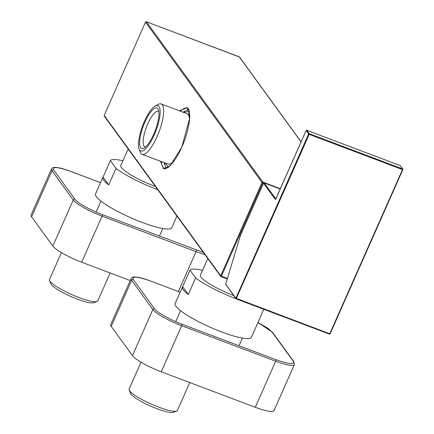 <?xml version="1.0" encoding="UTF-8"?>
<svg xmlns="http://www.w3.org/2000/svg" width="434" height="434" viewBox="0 0 434 434"><rect width="100%" height="100%" fill="white"/><g stroke="black" fill="none" stroke-linecap="round" stroke-linejoin="round"><path stroke-width="0.65" d="M128.16 148.981L120.82 165.549A30.082 5.43 23.9 0 0 154.395 186.099A30.082 5.43 23.9 0 0 155.41 186.479M207.778 258.55L200.437 275.118A30.082 5.43 23.9 0 0 233.59 295.511M141.028 362.189L129.126 389.054A26.403 4.769 23.9 0 0 129.18 390.036A26.403 4.769 23.9 0 0 129.641 390.833A26.403 4.769 23.9 0 0 152.752 404.727A26.403 4.769 23.9 0 0 176.638 411.063A26.403 4.769 23.9 0 0 177.403 410.445L189.761 382.555M129.18 390.036L130.531 393.361A23.772 4.291 23.9 0 0 130.949 394.083A23.772 4.291 23.9 0 0 151.754 406.593A23.772 4.291 23.9 0 0 173.264 412.3L176.638 411.063M235.95 298.744A41.702 7.53 -156.1 0 1 195.636 277.944L188.307 294.48A41.702 7.53 -156.1 0 1 182.481 286.945A41.702 7.53 -156.1 0 1 182.638 286.679L189.967 270.143A41.702 7.53 -156.1 0 1 202.548 270.349M182.481 286.945L175.152 303.48A41.702 7.53 23.9 0 0 221.709 331.972A41.702 7.53 23.9 0 0 251.411 337.272L258.74 320.737A41.702 7.53 -156.1 0 1 258.583 321.008L263.769 309.306M258.832 320.438A41.702 7.53 -156.1 0 1 258.74 320.737M189.967 270.143L195.636 277.944M188.307 294.48L182.638 286.679M61.411 252.621L49.509 279.485A26.403 4.769 23.9 0 0 49.563 280.467A26.403 4.769 23.9 0 0 50.024 281.265A26.403 4.769 23.9 0 0 73.134 295.158A26.403 4.769 23.9 0 0 97.021 301.494A26.403 4.769 23.9 0 0 97.786 300.876L110.144 272.986M49.563 280.467L50.914 283.793A23.772 4.291 23.9 0 0 51.326 284.514A23.772 4.291 23.9 0 0 72.136 297.024A23.772 4.291 23.9 0 0 93.646 302.731L97.021 301.494M157.759 189.712A41.702 7.53 -156.1 0 1 156.745 189.332A41.702 7.53 -156.1 0 1 116.019 168.376L108.69 184.911A41.702 7.53 -156.1 0 1 102.863 177.376A41.702 7.53 -156.1 0 1 103.021 177.11L110.35 160.575A41.702 7.53 -156.1 0 1 122.93 160.781M102.863 177.376L95.534 193.911A41.702 7.53 23.9 0 0 142.092 222.403A41.702 7.53 23.9 0 0 171.793 227.704L176.936 216.099M110.35 160.575L116.019 168.376M103.021 177.11L108.69 184.911M164.236 162.663L168.793 167.182M145.482 147.055A19.047 5.571 110.7 0 1 144.918 146.947A19.047 5.571 110.7 0 1 147.793 123.831A19.047 5.571 110.7 0 1 158.372 111.31A19.047 5.571 110.7 0 1 158.866 111.603M153.674 134.269A21.673 6.342 110.7 0 1 143.817 148.233A21.673 6.342 110.7 0 1 144.913 122.214A21.673 6.342 110.7 0 1 158.394 109.623A21.673 6.342 110.7 0 1 153.674 134.269M154.2 134.996A24.299 7.107 -69.3 0 0 155.432 105.831A24.299 7.107 -69.3 0 0 144.381 121.482A24.299 7.107 -69.3 0 0 139.086 149.117A24.299 7.107 -69.3 0 0 154.2 134.996M139.086 149.117L140.334 152.263A26.93 7.877 -69.3 0 0 142.135 154.32A26.93 7.877 -69.3 0 0 157.081 136.618A26.93 7.877 -69.3 0 0 161.155 103.938A26.93 7.877 -69.3 0 0 158.443 104.296L155.432 105.831M189.517 120.104A26.93 7.877 -69.3 0 0 187.005 113.697L161.155 103.938M142.135 154.32L167.985 164.079A26.93 7.877 -69.3 0 0 174.105 160.933M189.278 111.402L183.256 112.281M100.52 182.66L71.002 171.517C57.847 166.873 52.085 166.374 53.713 170.025L74.946 199.244C76.492 202.331 91.438 210.723 102.316 214.613L203.372 252.485M71.002 171.517A1.313 0.385 -69.3 0 0 70.943 171.468C59.051 167.063 52.568 166.238 51.5 168.994L31.085 215.058A26.268 4.741 23.9 0 0 31.601 216.832L52.834 246.045A26.268 4.741 23.9 0 0 81.646 262.223L130.233 280.565M150.62 281.086A1.313 0.385 -69.3 0 0 150.56 281.037L180.148 292.207L150.62 281.086C137.47 276.442 131.708 275.943 133.336 279.594L154.564 308.813C156.11 311.9 171.056 320.292 181.933 324.182L275.948 359.672C289.098 364.316 294.86 364.815 293.232 361.159L271.999 331.945L257.97 322.473M150.56 281.037C138.668 276.632 132.191 275.807 131.122 278.563L110.708 324.627A26.268 4.741 23.9 0 0 111.223 326.401L132.451 355.614A26.268 4.741 23.9 0 0 161.264 371.792L255.273 407.282A26.268 4.741 23.9 0 0 273.984 410.624L294.398 364.555A26.268 4.741 23.9 0 1 275.688 361.218L255.273 407.282M240.686 235.733L240.365 235.597L263.557 183.256L275.292 199.401L275.921 198.745L306.122 130.591L308.617 134.025L235.863 298.207L329.742 333.757L402.497 169.575L309.192 134.35L236.123 298.858A0.526 0.494 144 0 1 235.906 298.695L225.653 284.232L240.365 235.597L240.686 235.733L240.365 235.597M225.664 284.265L240.338 235.591L263.584 183.202M74.946 199.244A1.313 1.231 144 0 0 73.248 199.982A26.268 4.741 23.9 0 0 102.061 216.159A1.313 0.385 -69.3 0 0 102.316 214.613M53.713 170.025A1.313 1.231 144 0 0 52.015 170.763L73.248 199.982L52.834 246.045M100.531 182.638L70.943 171.468A1.313 0.385 -69.3 0 0 70.861 171.463M51.5 168.994A26.268 4.741 23.9 0 0 52.015 170.763L31.601 216.832M196.325 250.103A1.313 0.385 110.7 0 1 196.07 251.649A26.268 4.741 23.9 0 0 204.87 254.546M81.646 262.223L102.061 216.159L196.07 251.649L178.39 291.545M154.564 308.813A1.313 1.231 144 0 0 152.866 309.55A26.268 4.741 23.9 0 0 181.678 325.728A1.313 0.385 -69.3 0 0 181.933 324.182M133.336 279.594A1.313 1.231 144 0 0 131.632 280.331L152.866 309.55L132.451 355.614M131.122 278.563A26.268 4.741 23.9 0 0 131.632 280.331L111.223 326.401M271.999 331.945A1.313 1.231 -36 0 1 272.536 332.352L268.028 328.337L257.98 322.451M293.232 361.159A1.313 1.231 -36 0 1 293.769 361.571L272.536 332.352M275.948 359.672A1.313 0.385 110.7 0 1 275.688 361.218L181.678 325.728L161.264 371.792M236.177 298.88L329.449 334.099L330.117 333.822L402.839 169.656M309.192 134.35L308.617 134.025A0.526 0.494 144 0 1 309.296 133.732L309.192 134.35M402.497 169.575L402.6 168.956L309.296 133.732L306.8 130.298L400.105 165.522L402.6 168.956A0.526 0.494 144 0 1 402.817 169.119L402.871 169.64L402.497 169.575M400.322 165.685A0.526 0.494 144 0 0 400.105 165.522L402.817 169.119A0.526 0.494 144 0 1 402.861 169.607L330.117 333.822L329.449 334.099L235.906 298.695A0.526 0.494 144 0 1 235.863 298.207L225.685 284.205A0.526 0.494 144 0 0 225.729 284.693M329.487 334.099A0.526 0.494 144 0 0 330.079 333.838M275.753 199.076A0.526 0.494 144 0 0 275.292 199.401M275.818 198.897L264.241 182.964A0.526 0.494 144 0 0 263.557 183.256L264.176 182.942M306.74 130.281L306.8 130.298A0.526 0.494 144 0 0 306.122 130.591L306.149 130.542M275.991 199.125L275.644 199.152L306.111 130.558L306.778 130.281L400.05 165.5M264.241 182.964L280.218 188.991L264.241 182.964M160.493 161.253L163.461 168.69L170.09 165.831L181.781 147.131L189.756 117.885L187.233 107.518L179.513 110.865M180.419 111.212A32.181 9.412 110.7 0 1 187.097 108.115C191.98 108.88 189.875 129.685 181.77 147.088C174.674 164.35 164.421 170.915 164.367 168.332A32.181 9.412 110.7 0 1 161.399 161.594M280.348 188.692L262.885 182.101L146.377 21.765L239.215 56.811L301.071 141.934M146.301 21.743L146.377 21.765A0.656 0.618 144 0 0 145.526 22.134L262.038 182.47A0.656 0.618 -36 0 1 262.885 182.101L262.754 182.871L263.568 183.181M301.115 141.831L239.481 57.017A0.656 0.618 144 0 0 239.215 56.811L239.145 56.783M227.4 278.449L221.405 276.187L221.014 276.594A0.656 0.618 -36 0 1 220.689 275.78L221.405 276.187L262.754 182.871L262.038 182.47L220.689 275.78L104.176 115.444L145.515 22.091L104.176 115.444A0.656 0.618 144 0 0 104.236 116.052L104.209 115.384M145.564 22.069L146.345 21.743L239.481 57.017M221.08 276.621L227.248 278.948L220.743 276.387L104.236 116.052M180.577 310.701L175.721 321.648M242.422 338.108L239.036 345.741M100.954 201.132L96.104 212.08M162.804 228.539L159.419 236.172M164.014 162.582L165.669 167.399L166.472 168.218M183.034 112.194L187.472 109.672L188.606 109.59M293.769 361.571L294.398 364.555"/></g></svg>
